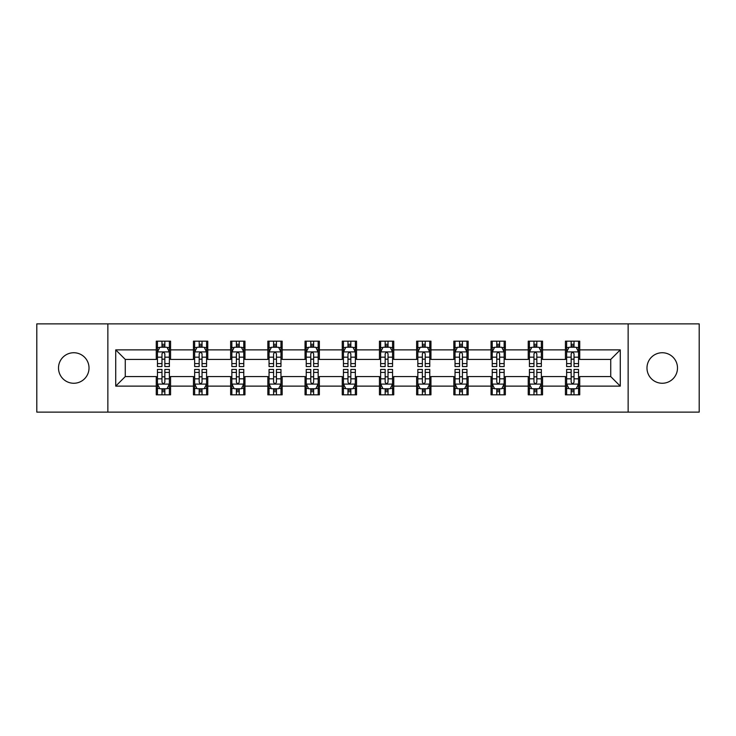 <?xml version="1.0" encoding="UTF-8"?>
<svg xmlns="http://www.w3.org/2000/svg" width="736" height="736" viewBox="0 0 736 736"><rect width="100%" height="100%" fill="white"/><g stroke="black" fill="none" stroke-linecap="round" stroke-linejoin="round"><path stroke-width="1.1" d="M662.244 352.737A15.263 15.263 0 0 0 646.981 368A15.263 15.263 0 0 0 662.244 383.263A15.263 15.263 0 0 0 677.497 368A15.263 15.263 0 0 0 662.244 352.737M73.756 352.737A15.263 15.263 0 0 0 58.503 368A15.263 15.263 0 0 0 73.756 383.263A15.263 15.263 0 0 0 89.019 368A15.263 15.263 0 0 0 73.756 352.737M628.139 412.114L699.2 412.114L699.2 323.886L628.139 323.886L628.139 412.114L107.861 412.114L107.861 323.886L36.8 323.886L36.8 412.114L107.861 412.114M628.139 323.886L107.861 323.886M579.738 349.876L579.738 341.173L565.432 341.173L565.432 349.876L542.542 349.876L542.542 341.173L528.236 341.173L528.236 349.876L505.347 349.876L505.347 341.173L491.041 341.173L491.041 349.876L468.151 349.876L468.151 341.173L453.836 341.173L453.836 349.876L430.946 349.876L430.946 341.173L416.64 341.173L416.64 349.876L393.751 349.876L393.751 341.173L379.445 341.173L379.445 349.876L356.555 349.876L356.555 341.173L342.249 341.173L342.249 349.876L319.36 349.876L319.36 341.173L305.054 341.173L305.054 349.876L282.164 349.876L282.164 341.173L267.849 341.173L267.849 349.876L244.959 349.876L244.959 341.173L230.653 341.173L230.653 349.876L207.764 349.876L207.764 341.173L193.458 341.173L193.458 349.876L170.568 349.876L170.568 341.173L156.262 341.173L156.262 349.876L115.727 349.876L115.727 386.124L125.267 376.584L156.262 376.584L156.262 394.827L170.568 394.827L170.568 376.584L193.458 376.584L193.458 394.827L207.764 394.827L207.764 376.584L230.653 376.584L230.653 394.827L244.959 394.827L244.959 376.584L267.849 376.584L267.849 394.827L282.164 394.827L282.164 376.584L305.054 376.584L305.054 394.827L319.36 394.827L319.36 376.584L342.249 376.584L342.249 394.827L356.555 394.827L356.555 376.584L379.445 376.584L379.445 394.827L393.751 394.827L393.751 376.584L416.64 376.584L416.64 394.827L430.946 394.827L430.946 376.584L453.836 376.584L453.836 394.827L468.151 394.827L468.151 376.584L491.041 376.584L491.041 394.827L505.347 394.827L505.347 376.584L528.236 376.584L528.236 394.827L542.542 394.827L542.542 376.584L565.432 376.584L565.432 394.827L579.738 394.827L579.738 376.584L610.733 376.584L610.733 359.416L579.738 359.416L579.738 349.876L620.273 349.876L620.273 386.124L579.738 386.124M565.432 386.124L542.542 386.124M528.236 386.124L505.347 386.124M491.041 386.124L468.151 386.124M453.836 386.124L430.946 386.124M416.64 386.124L393.751 386.124M379.445 386.124L356.555 386.124M342.249 386.124L319.36 386.124M305.054 386.124L282.164 386.124M267.849 386.124L244.959 386.124M230.653 386.124L207.764 386.124M193.458 386.124L170.568 386.124M156.262 386.124L115.727 386.124M565.432 349.876L565.432 359.416L542.542 359.416L542.542 349.876M528.236 349.876L528.236 359.416L505.347 359.416L505.347 349.876M491.041 349.876L491.041 359.416L468.151 359.416L468.151 349.876M453.836 349.876L453.836 359.416L430.946 359.416L430.946 349.876M416.64 349.876L416.64 359.416L393.751 359.416L393.751 349.876M379.445 349.876L379.445 359.416L356.555 359.416L356.555 349.876M342.249 349.876L342.249 359.416L319.36 359.416L319.36 349.876M305.054 349.876L305.054 359.416L282.164 359.416L282.164 349.876M267.849 349.876L267.849 359.416L244.959 359.416L244.959 349.876M230.653 349.876L230.653 359.416L207.764 359.416L207.764 349.876M193.458 349.876L193.458 359.416L170.568 359.416L170.568 349.876M156.262 349.876L156.262 359.416L125.267 359.416L115.727 349.876M125.267 359.416L125.267 376.584M620.273 386.124L610.733 376.584M610.733 359.416L620.273 349.876M156.262 347.134L157.449 347.134M161.984 347.134L164.846 347.134M169.372 347.134L170.568 347.134M156.262 359.177L157.449 359.177M161.984 359.177L164.846 359.177M169.372 359.177L170.568 359.177M156.262 376.823L157.449 376.823M161.984 376.823L164.846 376.823M169.372 376.823L170.568 376.823M156.262 388.866L157.449 388.866M161.984 388.866L164.846 388.866M169.372 388.866L170.568 388.866M193.458 376.823L194.654 376.823M199.18 376.823L202.041 376.823M206.577 376.823L207.764 376.823M193.458 388.866L194.654 388.866M199.18 388.866L202.041 388.866M206.577 388.866L207.764 388.866M193.458 347.134L194.654 347.134M199.18 347.134L202.041 347.134M206.577 347.134L207.764 347.134M193.458 359.177L194.654 359.177M199.18 359.177L202.041 359.177M206.577 359.177L207.764 359.177M230.653 376.823L231.849 376.823M236.376 376.823L239.237 376.823M243.772 376.823L244.959 376.823M230.653 388.866L231.849 388.866M236.376 388.866L239.237 388.866M243.772 388.866L244.959 388.866M230.653 347.134L231.849 347.134M236.376 347.134L239.237 347.134M243.772 347.134L244.959 347.134M230.653 359.177L231.849 359.177M236.376 359.177L239.237 359.177M243.772 359.177L244.959 359.177M267.849 376.823L269.045 376.823M273.58 376.823L276.442 376.823M280.968 376.823L282.164 376.823M267.849 388.866L269.045 388.866M273.58 388.866L276.442 388.866M280.968 388.866L282.164 388.866M267.849 347.134L269.045 347.134M273.58 347.134L276.442 347.134M280.968 347.134L282.164 347.134M267.849 359.177L269.045 359.177M273.58 359.177L276.442 359.177M280.968 359.177L282.164 359.177M305.054 376.823L306.24 376.823M310.776 376.823L313.637 376.823M318.164 376.823L319.36 376.823M305.054 388.866L306.24 388.866M310.776 388.866L313.637 388.866M318.164 388.866L319.36 388.866M305.054 347.134L306.24 347.134M310.776 347.134L313.637 347.134M318.164 347.134L319.36 347.134M305.054 359.177L306.24 359.177M310.776 359.177L313.637 359.177M318.164 359.177L319.36 359.177M342.249 376.823L343.436 376.823M347.972 376.823L350.833 376.823M355.359 376.823L356.555 376.823M342.249 388.866L343.436 388.866M347.972 388.866L350.833 388.866M355.359 388.866L356.555 388.866M342.249 347.134L343.436 347.134M347.972 347.134L350.833 347.134M355.359 347.134L356.555 347.134M342.249 359.177L343.436 359.177M347.972 359.177L350.833 359.177M355.359 359.177L356.555 359.177M379.445 376.823L380.641 376.823M385.167 376.823L388.028 376.823M392.564 376.823L393.751 376.823M379.445 388.866L380.641 388.866M385.167 388.866L388.028 388.866M392.564 388.866L393.751 388.866M379.445 347.134L380.641 347.134M385.167 347.134L388.028 347.134M392.564 347.134L393.751 347.134M379.445 359.177L380.641 359.177M385.167 359.177L388.028 359.177M392.564 359.177L393.751 359.177M416.64 376.823L417.836 376.823M422.363 376.823L425.224 376.823M429.76 376.823L430.946 376.823M416.64 388.866L417.836 388.866M422.363 388.866L425.224 388.866M429.76 388.866L430.946 388.866M416.64 347.134L417.836 347.134M422.363 347.134L425.224 347.134M429.76 347.134L430.946 347.134M416.64 359.177L417.836 359.177M422.363 359.177L425.224 359.177M429.76 359.177L430.946 359.177M453.836 376.823L455.032 376.823M459.558 376.823L462.42 376.823M466.955 376.823L468.151 376.823M453.836 388.866L455.032 388.866M459.558 388.866L462.42 388.866M466.955 388.866L468.151 388.866M453.836 347.134L455.032 347.134M459.558 347.134L462.42 347.134M466.955 347.134L468.151 347.134M453.836 359.177L455.032 359.177M459.558 359.177L462.42 359.177M466.955 359.177L468.151 359.177M491.041 376.823L492.228 376.823M496.763 376.823L499.624 376.823M504.151 376.823L505.347 376.823M491.041 388.866L492.228 388.866M496.763 388.866L499.624 388.866M504.151 388.866L505.347 388.866M491.041 347.134L492.228 347.134M496.763 347.134L499.624 347.134M504.151 347.134L505.347 347.134M491.041 359.177L492.228 359.177M496.763 359.177L499.624 359.177M504.151 359.177L505.347 359.177M528.236 376.823L529.423 376.823M533.959 376.823L536.82 376.823M541.346 376.823L542.542 376.823M528.236 388.866L529.423 388.866M533.959 388.866L536.82 388.866M541.346 388.866L542.542 388.866M528.236 347.134L529.423 347.134M533.959 347.134L536.82 347.134M541.346 347.134L542.542 347.134M528.236 359.177L529.423 359.177M533.959 359.177L536.82 359.177M541.346 359.177L542.542 359.177M565.432 376.823L566.628 376.823M571.154 376.823L574.016 376.823M578.551 376.823L579.738 376.823M565.432 388.866L566.628 388.866M571.154 388.866L574.016 388.866M578.551 388.866L579.738 388.866M565.432 347.134L566.628 347.134M571.154 347.134L574.016 347.134M578.551 347.134L579.738 347.134M565.432 359.177L566.628 359.177M571.154 359.177L574.016 359.177M578.551 359.177L579.738 359.177M164.846 344.273L161.984 344.273M169.372 363.584L164.846 363.584L164.846 366.565L169.372 366.565L169.372 352.02L166.989 347.254L159.841 347.254L157.449 352.02L157.449 366.565L161.984 366.565L161.984 363.584L157.449 363.584M157.449 352.02L157.449 341.173M169.372 352.02L169.372 341.173M161.984 347.254L161.984 341.173M164.846 341.173L164.846 347.254M164.846 363.584L164.846 353.814C163.889 351.974 162.941 351.974 161.984 353.814L161.984 363.584M161.984 391.727L164.846 391.727M157.449 372.416L161.984 372.416L161.984 369.435L157.449 369.435L157.449 383.98L159.841 388.746L166.989 388.746L169.372 383.98L169.372 369.435L164.846 369.435L164.846 372.416L169.372 372.416M169.372 383.98L169.372 394.827M157.449 383.98L157.449 394.827M164.846 388.746L164.846 394.827M161.984 394.827L161.984 388.746M161.984 372.416L161.984 382.186C162.932 384.026 163.889 384.026 164.846 382.186L164.846 372.416M202.041 344.273L199.18 344.273M206.577 363.584L202.041 363.584L202.041 366.565L206.577 366.565L206.577 352.02L204.185 347.254L197.036 347.254L194.654 352.02L194.654 366.565L199.18 366.565L199.18 363.584L194.654 363.584M194.654 352.02L194.654 341.173M206.577 352.02L206.577 341.173M199.18 347.254L199.18 341.173M202.041 341.173L202.041 347.254M202.041 363.584L202.041 353.814C201.094 351.974 200.137 351.974 199.18 353.814L199.18 363.584M239.237 344.273L236.376 344.273M243.772 363.584L239.237 363.584L239.237 366.565L243.772 366.565L243.772 352.02L241.39 347.254L234.232 347.254L231.849 352.02L231.849 366.565L236.376 366.565L236.376 363.584L231.849 363.584M231.849 352.02L231.849 341.173M243.772 352.02L243.772 341.173M236.376 347.254L236.376 341.173M239.237 341.173L239.237 347.254M239.237 363.584L239.237 353.814C238.289 351.974 237.332 351.974 236.376 353.814L236.376 363.584M199.18 391.727L202.041 391.727M194.654 372.416L199.18 372.416L199.18 369.435L194.654 369.435L194.654 383.98L197.036 388.746L204.185 388.746L206.577 383.98L206.577 369.435L202.041 369.435L202.041 372.416L206.577 372.416M206.577 383.98L206.577 394.827M194.654 383.98L194.654 394.827M202.041 388.746L202.041 394.827M199.18 394.827L199.18 388.746M199.18 372.416L199.18 382.186C200.137 384.026 201.084 384.026 202.041 382.186L202.041 372.416M236.376 391.727L239.237 391.727M231.849 372.416L236.376 372.416L236.376 369.435L231.849 369.435L231.849 383.98L234.232 388.746L241.39 388.746L243.772 383.98L243.772 369.435L239.237 369.435L239.237 372.416L243.772 372.416M243.772 383.98L243.772 394.827M231.849 383.98L231.849 394.827M239.237 388.746L239.237 394.827M236.376 394.827L236.376 388.746M236.376 372.416L236.376 382.186C237.332 384.026 238.289 384.026 239.237 382.186L239.237 372.416M276.442 344.273L273.58 344.273M280.968 363.584L276.442 363.584L276.442 366.565L280.968 366.565L280.968 352.02L278.585 347.254L271.428 347.254L269.045 352.02L269.045 366.565L273.58 366.565L273.58 363.584L269.045 363.584M269.045 352.02L269.045 341.173M280.968 352.02L280.968 341.173M273.58 347.254L273.58 341.173M276.442 341.173L276.442 347.254M276.442 363.584L276.442 353.814C275.485 351.974 274.528 351.974 273.58 353.814L273.58 363.584M313.637 344.273L310.776 344.273M318.164 363.584L313.637 363.584L313.637 366.565L318.164 366.565L318.164 352.02L315.781 347.254L308.623 347.254L306.24 352.02L306.24 366.565L310.776 366.565L310.776 363.584L306.24 363.584M306.24 352.02L306.24 341.173M318.164 352.02L318.164 341.173M310.776 347.254L310.776 341.173M313.637 341.173L313.637 347.254M313.637 363.584L313.637 353.814C312.68 351.974 311.733 351.974 310.776 353.814L310.776 363.584M350.833 344.273L347.972 344.273M355.359 363.584L350.833 363.584L350.833 366.565L355.359 366.565L355.359 352.02L352.976 347.254L345.828 347.254L343.436 352.02L343.436 366.565L347.972 366.565L347.972 363.584L343.436 363.584M343.436 352.02L343.436 341.173M355.359 352.02L355.359 341.173M347.972 347.254L347.972 341.173M350.833 341.173L350.833 347.254M350.833 363.584L350.833 353.814C349.876 351.974 348.928 351.974 347.972 353.814L347.972 363.584M273.58 391.727L276.442 391.727M269.045 372.416L273.58 372.416L273.58 369.435L269.045 369.435L269.045 383.98L271.428 388.746L278.585 388.746L280.968 383.98L280.968 369.435L276.442 369.435L276.442 372.416L280.968 372.416M280.968 383.98L280.968 394.827M269.045 383.98L269.045 394.827M276.442 388.746L276.442 394.827M273.58 394.827L273.58 388.746M273.58 372.416L273.58 382.186C274.528 384.026 275.485 384.026 276.442 382.186L276.442 372.416M310.776 391.727L313.637 391.727M306.24 372.416L310.776 372.416L310.776 369.435L306.24 369.435L306.24 383.98L308.623 388.746L315.781 388.746L318.164 383.98L318.164 369.435L313.637 369.435L313.637 372.416L318.164 372.416M318.164 383.98L318.164 394.827M306.24 383.98L306.24 394.827M313.637 388.746L313.637 394.827M310.776 394.827L310.776 388.746M310.776 372.416L310.776 382.186C311.724 384.026 312.68 384.026 313.637 382.186L313.637 372.416M347.972 391.727L350.833 391.727M343.436 372.416L347.972 372.416L347.972 369.435L343.436 369.435L343.436 383.98L345.828 388.746L352.976 388.746L355.359 383.98L355.359 369.435L350.833 369.435L350.833 372.416L355.359 372.416M355.359 383.98L355.359 394.827M343.436 383.98L343.436 394.827M350.833 388.746L350.833 394.827M347.972 394.827L347.972 388.746M347.972 372.416L347.972 382.186C348.919 384.026 349.876 384.026 350.833 382.186L350.833 372.416M388.028 344.273L385.167 344.273M392.564 363.584L388.028 363.584L388.028 366.565L392.564 366.565L392.564 352.02L390.172 347.254L383.024 347.254L380.641 352.02L380.641 366.565L385.167 366.565L385.167 363.584L380.641 363.584M380.641 352.02L380.641 341.173M392.564 352.02L392.564 341.173M385.167 347.254L385.167 341.173M388.028 341.173L388.028 347.254M388.028 363.584L388.028 353.814C387.081 351.974 386.124 351.974 385.167 353.814L385.167 363.584M385.167 391.727L388.028 391.727M380.641 372.416L385.167 372.416L385.167 369.435L380.641 369.435L380.641 383.98L383.024 388.746L390.172 388.746L392.564 383.98L392.564 369.435L388.028 369.435L388.028 372.416L392.564 372.416M392.564 383.98L392.564 394.827M380.641 383.98L380.641 394.827M388.028 388.746L388.028 394.827M385.167 394.827L385.167 388.746M385.167 372.416L385.167 382.186C386.124 384.026 387.072 384.026 388.028 382.186L388.028 372.416M425.224 344.273L422.363 344.273M429.76 363.584L425.224 363.584L425.224 366.565L429.76 366.565L429.76 352.02L427.377 347.254L420.219 347.254L417.836 352.02L417.836 366.565L422.363 366.565L422.363 363.584L417.836 363.584M417.836 352.02L417.836 341.173M429.76 352.02L429.76 341.173M422.363 347.254L422.363 341.173M425.224 341.173L425.224 347.254M425.224 363.584L425.224 353.814C424.276 351.974 423.32 351.974 422.363 353.814L422.363 363.584M422.363 391.727L425.224 391.727M417.836 372.416L422.363 372.416L422.363 369.435L417.836 369.435L417.836 383.98L420.219 388.746L427.377 388.746L429.76 383.98L429.76 369.435L425.224 369.435L425.224 372.416L429.76 372.416M429.76 383.98L429.76 394.827M417.836 383.98L417.836 394.827M425.224 388.746L425.224 394.827M422.363 394.827L422.363 388.746M422.363 372.416L422.363 382.186C423.32 384.026 424.267 384.026 425.224 382.186L425.224 372.416M462.42 344.273L459.558 344.273M466.955 363.584L462.42 363.584L462.42 366.565L466.955 366.565L466.955 352.02L464.572 347.254L457.415 347.254L455.032 352.02L455.032 366.565L459.558 366.565L459.558 363.584L455.032 363.584M455.032 352.02L455.032 341.173M466.955 352.02L466.955 341.173M459.558 347.254L459.558 341.173M462.42 341.173L462.42 347.254M462.42 363.584L462.42 353.814C461.472 351.974 460.515 351.974 459.558 353.814L459.558 363.584M459.558 391.727L462.42 391.727M455.032 372.416L459.558 372.416L459.558 369.435L455.032 369.435L455.032 383.98L457.415 388.746L464.572 388.746L466.955 383.98L466.955 369.435L462.42 369.435L462.42 372.416L466.955 372.416M466.955 383.98L466.955 394.827M455.032 383.98L455.032 394.827M462.42 388.746L462.42 394.827M459.558 394.827L459.558 388.746M459.558 372.416L459.558 382.186C460.515 384.026 461.472 384.026 462.42 382.186L462.42 372.416M499.624 344.273L496.763 344.273M504.151 363.584L499.624 363.584L499.624 366.565L504.151 366.565L504.151 352.02L501.768 347.254L494.61 347.254L492.228 352.02L492.228 366.565L496.763 366.565L496.763 363.584L492.228 363.584M492.228 352.02L492.228 341.173M504.151 352.02L504.151 341.173M496.763 347.254L496.763 341.173M499.624 341.173L499.624 347.254M499.624 363.584L499.624 353.814C498.668 351.974 497.711 351.974 496.763 353.814L496.763 363.584M496.763 391.727L499.624 391.727M492.228 372.416L496.763 372.416L496.763 369.435L492.228 369.435L492.228 383.98L494.61 388.746L501.768 388.746L504.151 383.98L504.151 369.435L499.624 369.435L499.624 372.416L504.151 372.416M504.151 383.98L504.151 394.827M492.228 383.98L492.228 394.827M499.624 388.746L499.624 394.827M496.763 394.827L496.763 388.746M496.763 372.416L496.763 382.186C497.711 384.026 498.668 384.026 499.624 382.186L499.624 372.416M536.82 344.273L533.959 344.273M541.346 363.584L536.82 363.584L536.82 366.565L541.346 366.565L541.346 352.02L538.964 347.254L531.815 347.254L529.423 352.02L529.423 366.565L533.959 366.565L533.959 363.584L529.423 363.584M529.423 352.02L529.423 341.173M541.346 352.02L541.346 341.173M533.959 347.254L533.959 341.173M536.82 341.173L536.82 347.254M536.82 363.584L536.82 353.814C535.863 351.974 534.916 351.974 533.959 353.814L533.959 363.584M533.959 391.727L536.82 391.727M529.423 372.416L533.959 372.416L533.959 369.435L529.423 369.435L529.423 383.98L531.815 388.746L538.964 388.746L541.346 383.98L541.346 369.435L536.82 369.435L536.82 372.416L541.346 372.416M541.346 383.98L541.346 394.827M529.423 383.98L529.423 394.827M536.82 388.746L536.82 394.827M533.959 394.827L533.959 388.746M533.959 372.416L533.959 382.186C534.906 384.026 535.863 384.026 536.82 382.186L536.82 372.416M574.016 344.273L571.154 344.273M578.551 363.584L574.016 363.584L574.016 366.565L578.551 366.565L578.551 352.02L576.159 347.254L569.011 347.254L566.628 352.02L566.628 366.565L571.154 366.565L571.154 363.584L566.628 363.584M566.628 352.02L566.628 341.173M578.551 352.02L578.551 341.173M571.154 347.254L571.154 341.173M574.016 341.173L574.016 347.254M574.016 363.584L574.016 353.814C573.068 351.974 572.111 351.974 571.154 353.814L571.154 363.584M571.154 391.727L574.016 391.727M566.628 372.416L571.154 372.416L571.154 369.435L566.628 369.435L566.628 383.98L569.011 388.746L576.159 388.746L578.551 383.98L578.551 369.435L574.016 369.435L574.016 372.416L578.551 372.416M578.551 383.98L578.551 394.827M566.628 383.98L566.628 394.827M574.016 388.746L574.016 394.827M571.154 394.827L571.154 388.746M571.154 372.416L571.154 382.186C572.111 384.026 573.059 384.026 574.016 382.186L574.016 372.416M169.317 351.909L157.513 351.909M157.449 347.539L159.694 347.539M167.136 347.539L169.372 347.539M161.984 357.19L157.449 357.19M169.372 357.19L164.846 357.19M164.846 345.791L161.984 345.791M157.513 384.091L169.317 384.091M169.372 388.461L167.136 388.461M159.694 388.461L157.449 388.461M164.846 378.81L169.372 378.81M157.449 378.81L161.984 378.81M161.984 390.209L164.846 390.209M206.512 351.909L194.709 351.909M194.654 347.539L196.889 347.539M204.332 347.539L206.577 347.539M199.18 357.19L194.654 357.19M206.577 357.19L202.041 357.19M202.041 345.791L199.18 345.791M243.708 351.909L231.904 351.909M231.849 347.539L234.085 347.539M241.528 347.539L243.772 347.539M236.376 357.19L231.849 357.19M243.772 357.19L239.237 357.19M239.237 345.791L236.376 345.791M194.709 384.091L206.512 384.091M206.577 388.461L204.332 388.461M196.889 388.461L194.654 388.461M202.041 378.81L206.577 378.81M194.654 378.81L199.18 378.81M199.18 390.209L202.041 390.209M231.904 384.091L243.708 384.091M243.772 388.461L241.528 388.461M234.085 388.461L231.849 388.461M239.237 378.81L243.772 378.81M231.849 378.81L236.376 378.81M236.376 390.209L239.237 390.209M280.904 351.909L269.109 351.909M269.045 347.539L271.29 347.539M278.723 347.539L280.968 347.539M273.58 357.19L269.045 357.19M280.968 357.19L276.442 357.19M276.442 345.791L273.58 345.791M318.108 351.909L306.305 351.909M306.24 347.539L308.485 347.539M315.928 347.539L318.164 347.539M310.776 357.19L306.24 357.19M318.164 357.19L313.637 357.19M313.637 345.791L310.776 345.791M355.304 351.909L343.5 351.909M343.436 347.539L345.681 347.539M353.124 347.539L355.359 347.539M347.972 357.19L343.436 357.19M355.359 357.19L350.833 357.19M350.833 345.791L347.972 345.791M269.109 384.091L280.904 384.091M280.968 388.461L278.723 388.461M271.29 388.461L269.045 388.461M276.442 378.81L280.968 378.81M269.045 378.81L273.58 378.81M273.58 390.209L276.442 390.209M306.305 384.091L318.108 384.091M318.164 388.461L315.928 388.461M308.485 388.461L306.24 388.461M313.637 378.81L318.164 378.81M306.24 378.81L310.776 378.81M310.776 390.209L313.637 390.209M343.5 384.091L355.304 384.091M355.359 388.461L353.124 388.461M345.681 388.461L343.436 388.461M350.833 378.81L355.359 378.81M343.436 378.81L347.972 378.81M347.972 390.209L350.833 390.209M392.5 351.909L380.696 351.909M380.641 347.539L382.876 347.539M390.319 347.539L392.564 347.539M385.167 357.19L380.641 357.19M392.564 357.19L388.028 357.19M388.028 345.791L385.167 345.791M380.696 384.091L392.5 384.091M392.564 388.461L390.319 388.461M382.876 388.461L380.641 388.461M388.028 378.81L392.564 378.81M380.641 378.81L385.167 378.81M385.167 390.209L388.028 390.209M429.695 351.909L417.892 351.909M417.836 347.539L420.072 347.539M427.515 347.539L429.76 347.539M422.363 357.19L417.836 357.19M429.76 357.19L425.224 357.19M425.224 345.791L422.363 345.791M417.892 384.091L429.695 384.091M429.76 388.461L427.515 388.461M420.072 388.461L417.836 388.461M425.224 378.81L429.76 378.81M417.836 378.81L422.363 378.81M422.363 390.209L425.224 390.209M466.891 351.909L455.096 351.909M455.032 347.539L457.277 347.539M464.71 347.539L466.955 347.539M459.558 357.19L455.032 357.19M466.955 357.19L462.42 357.19M462.42 345.791L459.558 345.791M455.096 384.091L466.891 384.091M466.955 388.461L464.71 388.461M457.277 388.461L455.032 388.461M462.42 378.81L466.955 378.81M455.032 378.81L459.558 378.81M459.558 390.209L462.42 390.209M504.096 351.909L492.292 351.909M492.228 347.539L494.472 347.539M501.915 347.539L504.151 347.539M496.763 357.19L492.228 357.19M504.151 357.19L499.624 357.19M499.624 345.791L496.763 345.791M492.292 384.091L504.096 384.091M504.151 388.461L501.915 388.461M494.472 388.461L492.228 388.461M499.624 378.81L504.151 378.81M492.228 378.81L496.763 378.81M496.763 390.209L499.624 390.209M541.291 351.909L529.488 351.909M529.423 347.539L531.668 347.539M539.111 347.539L541.346 347.539M533.959 357.19L529.423 357.19M541.346 357.19L536.82 357.19M536.82 345.791L533.959 345.791M529.488 384.091L541.291 384.091M541.346 388.461L539.111 388.461M531.668 388.461L529.423 388.461M536.82 378.81L541.346 378.81M529.423 378.81L533.959 378.81M533.959 390.209L536.82 390.209M578.487 351.909L566.683 351.909M566.628 347.539L568.864 347.539M576.306 347.539L578.551 347.539M571.154 357.19L566.628 357.19M578.551 357.19L574.016 357.19M574.016 345.791L571.154 345.791M566.683 384.091L578.487 384.091M578.551 388.461L576.306 388.461M568.864 388.461L566.628 388.461M574.016 378.81L578.551 378.81M566.628 378.81L571.154 378.81M571.154 390.209L574.016 390.209"/></g></svg>

